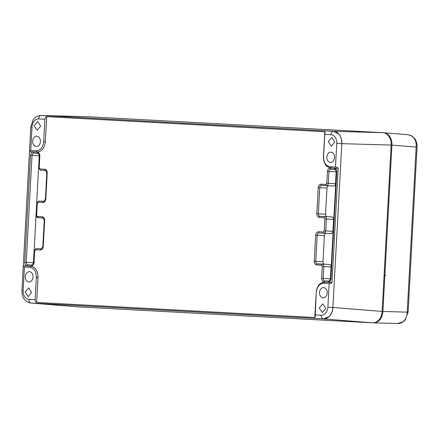 <?xml version="1.0" encoding="UTF-8"?>
<svg xmlns="http://www.w3.org/2000/svg" width="439" height="439" viewBox="0 0 439 439"><rect width="100%" height="100%" fill="white"/><g stroke="black" fill="none" stroke-linecap="round" stroke-linejoin="round"><path stroke-width="0.66" d="M78.054 306.866A11.902 8.928 -86.9 0 0 78.235 306.883A11.902 8.928 -86.9 0 0 78.411 306.894A11.902 8.928 -86.9 0 0 78.416 306.894L373.364 322.868C375.811 322.956 377.979 321.908 379.856 319.729C381.689 317.485 382.709 314.73 382.918 311.471L391.928 145.095L416.161 147.065C416.468 143.816 415.826 140.974 414.235 138.543L412.281 136.397L409.219 134.894M416.161 147.065L407.222 312.134C407.172 315.394 406.229 318.149 404.385 320.399C402.514 322.577 400.275 323.62 397.663 323.532L373.364 322.868M410.915 135.514L408.089 134.713L383.664 132.732C386.106 132.913 388.142 134.186 389.777 136.556C391.352 138.987 392.071 141.835 391.928 145.095M383.664 132.732L366.499 131.804M407.891 134.702L408.89 134.822M78.411 306.894L30.884 303.036M31.07 303.053A11.93 8.95 93.1 0 1 30.917 303.042L31.01 303.047A11.935 8.95 93.1 0 0 31.158 303.058L323.411 318.89L328.998 316.684L329.887 315.745C331.719 313.495 332.746 310.746 332.965 307.487L332.872 307.481A11.93 8.95 93.1 0 1 323.318 318.879M329.009 316.673A11.935 8.95 93.1 0 1 323.411 318.89L372.579 322.83A11.902 8.928 -86.9 0 0 379.071 319.691A11.902 8.928 -86.9 0 0 382.133 311.427L391.144 145.057A11.902 8.928 -86.9 0 0 388.987 136.513A11.902 8.928 -86.9 0 0 382.874 132.688L88.711 116.758A11.902 8.928 -86.9 0 0 88.53 116.752A11.902 8.928 -86.9 0 0 88.354 116.752M88.711 116.758L41.228 115.468A3.572 2.36 93.1 0 0 38.742 118.909A8.363 6.272 -86.9 0 0 32.025 126.92L30.746 150.566L29.556 150.851L29.473 151.691L23.294 265.771L23.289 266.616L24.436 267.027L29.72 267.313C34.023 268.108 36.228 271.406 36.338 277.207L35.12 299.694L28.969 299.365A8.363 6.272 -86.9 0 1 23.157 290.673L24.436 267.027M88.53 116.752L41.134 115.462A11.935 8.95 93.1 0 1 41.167 115.462A11.935 8.95 93.1 0 1 41.315 115.468L41.041 115.462M36.338 277.207L38.012 277.294L36.651 302.444L314.768 317.507L315.197 317.106M315.191 317.172L316.239 292.363C316.974 286.612 319.521 283.572 323.883 283.243L329.168 283.528L331.467 283.303L332.01 282.491L338.189 168.411L337.734 167.544L335.473 167.072L330.188 166.782L330.726 167.16A1.191 0.785 -86.9 0 1 330.913 168.016L338.189 168.411M36.651 302.444L35.811 302.037L35.12 299.694M391.144 145.057L341.838 143.663C341.97 140.403 341.246 137.555 339.665 135.119L338.886 134.093L333.569 131.299L41.25 115.468A11.93 8.95 -86.9 0 0 41.228 115.468A11.93 8.95 -86.9 0 0 41.074 115.462C34.401 116.439 34.868 118.206 33.15 119.803L30.818 126.855L32.025 126.92M323.867 156.91L323.466 156.888L324.833 131.738L46.715 116.675L45.832 116.988L44.893 119.243L43.675 141.731C42.94 147.482 40.388 150.522 36.025 150.851L30.746 150.566M38.632 136.941A5.142 3.858 -86.9 0 0 36.898 136.216A5.142 3.858 -86.9 0 0 32.892 139.827A5.142 3.858 -86.9 0 0 34.451 145.753A5.142 3.858 -86.9 0 0 36.344 146.483A5.142 3.858 -86.9 0 0 40.218 142.768A5.142 3.858 -86.9 0 0 38.632 136.941M34.105 125.719L37.683 121.537L40.657 126.075L37.205 130.268L34.105 125.719M27.114 281.223A5.142 3.858 -86.9 0 0 29.001 281.959A5.142 3.858 -86.9 0 0 32.881 278.244A5.142 3.858 -86.9 0 0 31.295 272.416A5.142 3.858 -86.9 0 0 29.561 271.692A5.142 3.858 -86.9 0 0 25.555 275.297A5.142 3.858 -86.9 0 0 27.114 281.223M25.094 292.089L28.672 287.907L31.646 292.445L28.2 296.638L25.094 292.089M324.833 131.738L325.211 132.183M325.211 132.117L324.794 134.4L330.94 134.735A3.572 2.36 93.1 0 1 333.453 131.294M325.458 288.346A5.142 3.858 -86.9 0 0 323.724 287.622A5.142 3.858 -86.9 0 0 319.718 291.227A5.142 3.858 -86.9 0 0 321.277 297.154A5.142 3.858 -86.9 0 0 323.164 297.889A5.142 3.858 -86.9 0 0 327.044 294.174A5.142 3.858 -86.9 0 0 325.458 288.346M319.257 308.019L322.835 303.837L325.809 308.376L322.358 312.568L319.257 308.019M332.872 307.481A11.93 8.95 -86.9 0 0 332.877 307.448L341.838 143.663M382.874 132.688L333.569 131.299A11.935 8.95 93.1 0 1 338.897 134.104M324.794 134.4L323.576 156.893C323.719 162.649 325.925 165.947 330.188 166.782M332.795 152.871A5.142 3.858 -86.9 0 0 331.061 152.146A5.142 3.858 -86.9 0 0 327.055 155.757A5.142 3.858 -86.9 0 0 328.613 161.684A5.142 3.858 -86.9 0 0 330.501 162.414A5.142 3.858 -86.9 0 0 334.381 158.698A5.142 3.858 -86.9 0 0 332.795 152.871M328.268 141.649L331.846 137.467L334.82 142.006L331.368 146.198L328.268 141.649M330.304 168.005C328.668 168.126 327.708 169.267 327.439 171.424L326.792 183.304L325.853 184.446L321.112 184.193C319.477 184.314 318.522 185.456 318.248 187.612L316.832 213.716C316.87 215.889 317.699 217.124 319.312 217.42L324.037 217.678L324.865 218.891L324.212 230.87L323.263 231.979L318.538 231.726C316.903 231.847 315.948 232.988 315.668 235.145L314.258 261.249C314.297 263.422 315.125 264.657 316.738 264.958L321.48 265.216L322.286 266.451L321.644 278.337C321.688 280.51 322.511 281.745 324.125 282.047L328.109 282.261C329.744 282.134 330.699 280.998 330.973 278.842L336.762 171.929C336.724 169.756 335.895 168.516 334.282 168.219L330.304 168.005A1.191 0.785 93.1 0 0 330.479 168.85A1.191 0.785 93.1 0 0 330.88 169.207L335.275 169.509L336.362 171.907L330.572 278.82L329.234 281.086L324.816 280.911C323.708 280.708 323.153 279.884 323.159 278.436L330.38 278.825A2.382 1.783 -86.9 0 0 330.435 279.616M327.439 171.424L328.954 171.506L328.312 183.387C328.092 184.786 327.472 185.538 326.451 185.648L321.688 185.395C320.547 185.477 319.91 186.235 319.757 187.672L318.346 213.815C318.341 215.264 318.89 216.087 319.998 216.29L319.998 216.29A1.191 0.785 -86.9 0 1 320.015 216.29A1.191 0.785 -86.9 0 1 320.015 216.29L324.739 216.548C325.754 216.745 326.298 217.546 326.38 218.946L325.727 230.974C325.497 232.357 324.865 233.098 323.839 233.186L319.115 232.928A1.191 0.785 93.1 0 1 319.109 232.928L326.314 233.318A2.382 1.783 -86.9 0 0 324.405 235.6L322.989 261.743A2.382 1.783 -86.9 0 0 324.646 264.218L317.424 263.823C316.316 263.619 315.762 262.796 315.767 261.353L317.188 235.205C317.342 233.767 317.973 233.005 319.093 232.928A1.191 0.785 93.1 0 0 319.115 232.928M316.738 264.958A1.191 0.785 -86.9 0 1 317.007 264.135A1.191 0.785 -86.9 0 1 317.441 263.823L322.204 264.086C323.208 264.305 323.741 265.123 323.806 266.533L323.159 278.436M40.02 168.966L39.192 167.758L39.839 155.845C39.795 153.672 38.967 152.437 37.359 152.141L33.375 151.921C31.74 152.048 30.785 153.184 30.51 155.34L24.721 262.253C24.76 264.426 25.588 265.666 27.202 265.963L31.18 266.177C32.815 266.056 33.77 264.915 34.044 262.758L34.692 250.85L35.647 249.736L40.372 249.989C42.007 249.868 42.962 248.726 43.241 246.57L44.652 220.466C44.613 218.293 43.785 217.058 42.171 216.756L37.425 216.498L36.618 215.264L37.266 203.312L38.22 202.198L42.945 202.456C44.58 202.335 45.535 201.194 45.815 199.037L47.225 172.933C47.187 170.76 46.358 169.525 44.745 169.224L40.02 168.966A1.191 0.785 93.1 0 0 40.201 169.811A1.191 0.785 93.1 0 0 40.597 170.167L46.66 170.497M33.957 153.123L39.274 153.414M24.721 262.253L26.236 262.335L32.025 155.406C32.179 153.968 32.815 153.206 33.94 153.123L33.951 153.123A1.191 0.785 93.1 0 1 33.556 152.767A1.191 0.785 93.1 0 1 33.375 151.921M31.18 266.177A1.191 0.785 -86.9 0 1 31.449 265.359A1.191 0.785 -86.9 0 1 31.882 265.046L27.887 264.827C26.779 264.629 26.23 263.806 26.236 262.357L26.236 262.335M43.241 246.57L42.841 246.548L41.496 248.814L35.916 248.65L34.291 250.806L33.644 262.736L32.299 265.002L31.888 265.046M37.447 216.504A1.191 0.785 93.1 0 0 37.628 217.349A1.191 0.785 93.1 0 0 38.023 217.706L43.159 218.046L44.251 220.444L42.835 246.548M45.815 199.037L45.415 199.015L44.07 201.281L38.489 201.117L36.865 203.273L36.217 215.242C35.938 215.928 36.404 216.718 37.617 217.618L38.023 217.706M328.948 171.506L328.948 171.484C329.102 170.047 329.738 169.289 330.863 169.207M321.112 184.193A1.191 0.785 93.1 0 0 321.293 185.038A1.191 0.785 93.1 0 0 321.688 185.395L328.893 185.785A2.382 1.783 -86.9 0 0 326.978 188.062L325.562 214.21A2.382 1.783 -86.9 0 0 327.22 216.679L319.998 216.29A1.191 0.785 -86.9 0 0 319.581 216.603A1.191 0.785 -86.9 0 0 319.312 217.42M314.258 261.249L322.989 261.743M328.109 282.261A1.191 0.785 -86.9 0 1 328.377 281.437A1.191 0.785 -86.9 0 1 328.806 281.125L330.15 281.201M47.225 172.933L46.825 172.911L45.738 170.513L45.332 170.425A1.191 0.785 93.1 0 1 44.926 170.069A1.191 0.785 93.1 0 1 44.745 169.224M40.602 170.167L40.169 170.074L38.791 167.758L39.192 167.731M37.359 152.135A1.191 0.785 93.1 0 0 37.54 152.981A1.191 0.785 93.1 0 0 37.93 153.337L38.347 153.43L39.433 155.823L38.791 167.709M41.074 248.858L41.074 248.858A1.191 0.785 -86.9 0 0 40.64 249.171A1.191 0.785 -86.9 0 0 40.372 249.989M42.945 202.456A1.191 0.785 -86.9 0 1 43.22 201.638A1.191 0.785 -86.9 0 1 43.648 201.325L44.987 201.397M334.282 168.219A1.191 0.785 93.1 0 0 334.463 169.064A1.191 0.785 93.1 0 0 334.858 169.421L336.197 169.492M336.312 171.1A2.382 1.783 -86.9 0 0 336.17 171.874L335.528 183.76A2.382 1.783 -86.9 0 1 333.618 186.037L326.396 185.648M333.618 186.037L328.893 185.785M324.723 216.548L331.944 216.937A2.382 1.783 -86.9 0 1 333.596 219.412L332.954 231.293A2.382 1.783 -86.9 0 1 331.039 233.575L323.823 233.18M331.039 233.575L326.314 233.318M322.149 264.08L329.365 264.47A2.382 1.783 -86.9 0 1 331.022 266.945L330.38 278.825M324.125 282.047A1.191 0.785 -86.9 0 1 324.394 281.223A1.191 0.785 -86.9 0 1 324.827 280.911L324.816 280.911M39.384 155.016A2.382 1.783 -86.9 0 0 39.247 155.796L33.452 262.747A2.382 1.783 -86.9 0 0 33.512 263.532M27.202 265.963A1.191 0.785 -86.9 0 1 27.47 265.145A1.191 0.785 -86.9 0 1 27.898 264.832A1.191 0.785 -86.9 0 1 27.904 264.832A1.191 0.785 -86.9 0 1 27.904 264.832L27.887 264.827M42.748 217.958L42.753 217.958A1.191 0.785 93.1 0 1 42.353 217.601A1.191 0.785 93.1 0 1 42.171 216.756M382.918 311.471L407.222 312.134M407.304 312.118L406.904 312.096M411.321 135.651L414.663 138.565C416.413 141.067 417.209 143.921 417.05 147.136L408.111 312.162L405.263 319.899L403.578 321.573L397.811 323.538M412.303 136.414L412.879 136.677M416.238 147.092L415.843 147.07M385.87 275.456L384.087 275.363M30.818 126.855L21.95 290.607L23.157 290.673M31.092 303.053A3.572 2.36 -86.9 0 1 28.969 299.365M323.291 318.879A3.572 2.36 -86.9 0 1 321.167 315.186L315.021 314.856M321.167 315.186A8.363 6.272 -86.9 0 0 327.884 307.179L329.168 283.528M332.877 307.448L327.884 307.179M44.893 119.243L38.742 118.909M29.72 267.313A1.191 0.785 93.1 0 0 30.296 266.994A1.191 0.785 93.1 0 0 30.571 266.166L23.294 265.771M36.025 150.851A1.191 0.785 -86.9 0 1 36.563 151.23A1.191 0.785 -86.9 0 1 36.75 152.086L29.473 151.691M314.768 317.507L316.239 292.363M382.133 311.427L332.965 307.487M341.745 143.69L336.751 143.421L335.473 167.072M336.751 143.421A8.363 6.272 -86.9 0 0 330.94 134.735M341.745 143.663A11.93 8.95 -86.9 0 0 333.475 131.294M36.75 152.086C41.623 151.664 44.493 148.245 45.349 141.824L43.675 141.731M38.012 277.294C37.853 270.819 35.372 267.11 30.571 266.166M323.883 283.243L324.734 282.096C319.861 282.518 316.991 285.937 316.129 292.358M324.734 282.096L332.01 282.491M323.466 156.888C323.631 163.363 326.111 167.072 330.913 168.016M46.715 116.675L45.349 141.824M38.22 202.198A1.191 0.785 -86.9 0 1 38.489 201.38A1.191 0.785 -86.9 0 1 38.923 201.067M36.618 215.264L36.223 215.242M37.266 203.339L36.865 203.317M44.652 220.466L44.251 220.444M35.647 249.736A1.191 0.785 -86.9 0 1 35.916 248.913A1.191 0.785 -86.9 0 1 36.349 248.6M34.05 262.758L33.649 262.736M30.51 155.34L32.025 155.422M39.839 155.845L39.439 155.823M330.973 278.842L330.572 278.82M336.762 171.929L336.362 171.907M322.286 266.451L323.806 266.533M321.644 278.337L323.159 278.419M321.463 265.216A1.191 0.785 -86.9 0 1 321.732 264.393A1.191 0.785 -86.9 0 1 322.166 264.08M315.668 235.145L317.188 235.227M323.263 231.979A1.191 0.785 93.1 0 0 323.439 232.824A1.191 0.785 93.1 0 0 323.839 233.186M318.538 231.726A1.191 0.785 93.1 0 0 318.714 232.571A1.191 0.785 93.1 0 0 319.109 232.928M324.86 218.918L333.596 219.412M324.218 230.843L332.954 231.293M324.037 217.678A1.191 0.785 -86.9 0 1 324.306 216.861A1.191 0.785 -86.9 0 1 324.739 216.548M318.248 187.612L319.757 187.694M316.832 213.716L318.346 213.798M326.451 185.648L325.837 184.446A1.191 0.785 93.1 0 0 326.018 185.291A1.191 0.785 93.1 0 0 326.413 185.648M326.792 183.304L328.306 183.387M45.415 199.015L46.825 172.911M324.865 218.891L326.38 218.946M324.212 230.87L325.727 230.974M321.48 265.216L322.204 264.086M37.425 216.498L37.984 217.7M336.17 171.874L328.948 171.484M328.306 183.37L335.528 183.76M326.978 188.062L319.757 187.672M318.346 213.815L325.562 214.21M324.405 235.6L317.188 235.205M331.022 266.945L323.801 266.555M33.452 262.747L26.236 262.357M39.247 155.796L32.025 155.406M78.235 306.883L30.977 303.047M21.95 290.607C21.977 296.062 23.64 301.681 30.917 303.042"/></g></svg>
